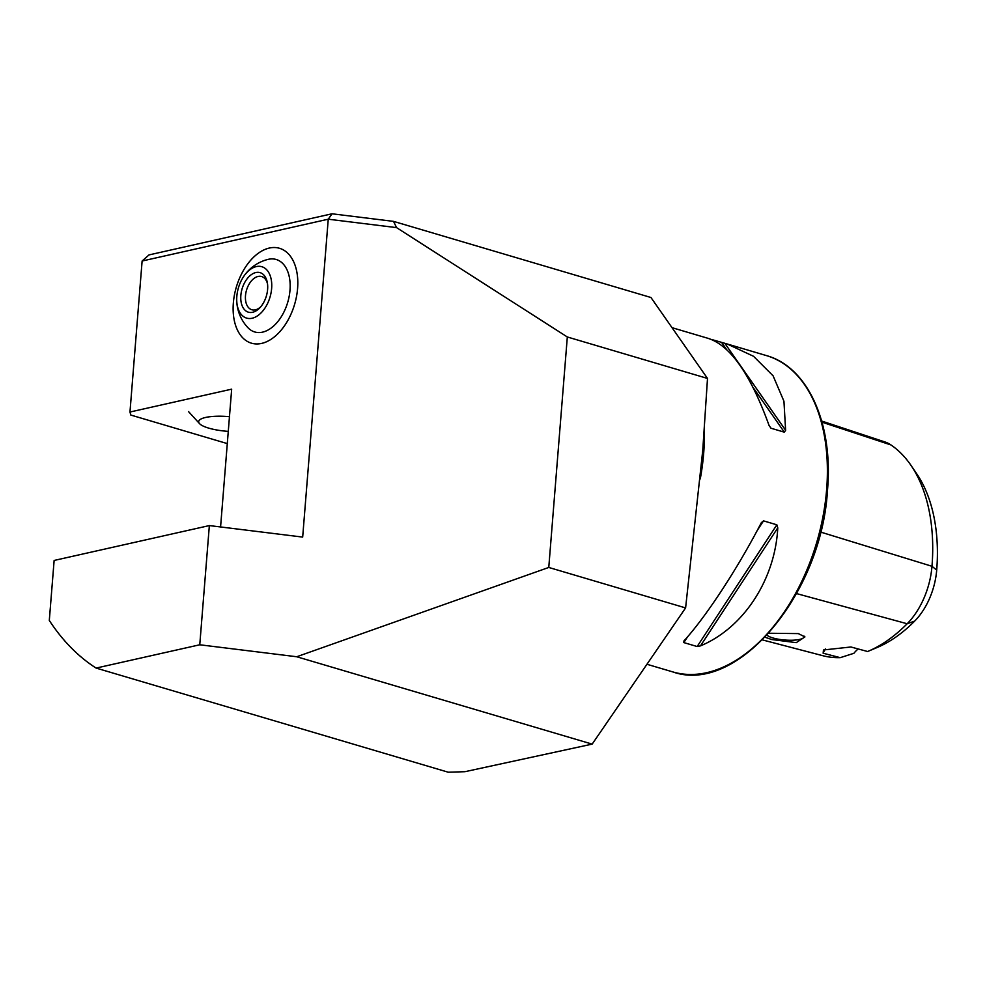 <?xml version="1.0" encoding="UTF-8"?>
<svg xmlns="http://www.w3.org/2000/svg" width="986" height="986" viewBox="0 0 986 986"><rect width="100%" height="100%" fill="white"/><g stroke="black" fill="none" stroke-linecap="round" stroke-linejoin="round"><path stroke-width="1.48" d="M233.349 302.949A49.485 30.393 -73.5 0 0 251.43 343.177A49.485 30.393 -73.5 0 0 297.587 288.516A49.485 30.393 -73.5 0 0 279.494 248.287A49.485 30.393 -73.5 0 0 233.349 302.949M765.05 637.252L771.841 639.557L796.257 642.638L804.933 636.907L798.34 633.604L768.772 633.246M767.022 635.169A18.968 4.844 -175.4 0 0 772.888 637.954A18.968 4.844 -175.4 0 0 792.917 640.21A18.968 4.844 -175.4 0 0 804.108 636.709A18.968 4.844 -175.4 0 0 804.009 636.081M142.12 261.019L148.997 254.918L332.035 213.789L393.525 221.369L650.945 297.501L707.504 378.439L702.759 450.269L685.603 607.918L592.167 744.122L464.961 771.693L448.223 772.211L96.11 668.077A329.879 202.598 106.5 0 1 49.3 620.453L54.131 560.455L209.352 525.575L302.677 537.087L328.252 219.2L142.12 261.019L129.967 412.025L130.855 415.069L227.285 443.589M711.67 339.504L727.163 343.978L753.538 356.291L773.098 375.826L783.944 401.253L785.62 430.303L784.314 432.164L770.978 428.22L769.043 425.397C750.617 374.483 730.355 345.482 708.256 338.42M96.11 668.077L199.764 644.782L209.352 525.575M592.167 744.122L296.737 656.75L548.771 567.455L567.32 336.978L396.557 227.618L328.252 219.2L332.035 213.789M296.737 656.75L199.764 644.782M220.581 526.955L231.673 389.162L129.967 412.025M761.192 522.962L763.521 520.867L776.857 524.811L777.769 527.867C775.132 579.682 743.481 627.996 700.491 645.867L697.151 646.533L683.816 642.589L683.914 640.962C705.939 616.903 737.59 568.577 761.192 522.962L761.549 522.333M687.747 636.574L683.816 642.589L683.914 640.962M762.449 639.914L822.842 655.702A159.288 97.824 106.5 0 0 840.245 657.662L853.888 653.311A24.736 15.197 106.5 0 1 858.214 648.973M821.671 421.034L884.861 441.925A63.338 38.898 -73.5 0 1 890.974 444.957A159.288 97.824 106.5 0 1 911.089 465.515L916.758 473.847A152.152 93.448 106.5 0 1 936.7 570.093A56.19 34.51 106.5 0 1 914.688 621.081A152.152 93.448 106.5 0 1 877.244 647.457L867.963 651.364A159.288 97.824 106.5 0 1 867.606 651.512L850.918 646.989L823.458 649.971L823.15 653.225A24.736 15.197 106.5 0 1 825.368 648.911M911.089 465.515A159.288 97.824 106.5 0 1 931.98 566.284A63.338 38.898 106.5 0 1 907.169 623.756A159.288 97.824 106.5 0 1 867.963 651.364M840.245 657.662L823.15 653.225M393.525 221.369L396.557 227.618M707.504 378.439L567.32 336.978M685.603 607.918L548.771 567.455M228.271 431.375A28.865 7.383 4.6 0 1 208.699 428.121A28.865 7.383 4.6 0 1 199.529 423.623A28.865 7.383 4.6 0 1 229.455 416.684M243.024 277.497A41.239 41.239 0 0 1 267.995 259.404A37.788 23.208 106.5 0 1 290.155 287.16A37.788 23.208 106.5 0 1 274.416 325.281A37.788 23.208 106.5 0 1 247.831 327.586A41.239 41.239 0 0 1 236.714 298.832A26.807 16.466 106.5 0 1 243.024 277.497A26.807 16.466 106.5 0 1 265.863 268.968A26.807 16.466 106.5 0 1 267.342 303.934A26.807 16.466 106.5 0 1 242.605 315.853A26.807 16.466 106.5 0 1 236.714 298.832M266.565 248.829A49.485 30.393 106.5 0 1 279.494 248.287A49.485 30.393 106.5 0 1 296.872 294.395A49.485 30.393 106.5 0 1 264.359 342.635A49.485 30.393 106.5 0 1 251.43 343.177A49.485 30.393 106.5 0 1 234.064 297.069A49.485 30.393 106.5 0 1 266.565 248.829M244.158 283.549A20.62 12.658 106.5 0 1 257.543 272.321A20.62 12.658 106.5 0 1 267.354 282.785A20.62 12.658 106.5 0 1 264.31 301.272A20.62 12.658 106.5 0 1 260.008 307.62A20.62 12.658 106.5 0 1 243.456 308.31A20.62 12.658 106.5 0 1 244.158 283.549M260.822 306.708A17.317 10.636 106.5 0 1 251.824 309.752A17.317 10.636 106.5 0 1 248.262 285.706A17.317 10.636 106.5 0 1 261.647 276.536A17.317 10.636 106.5 0 1 267.539 283.993M727.163 343.978L766.344 355.564A164.945 101.299 106.5 0 1 826.625 489.685A164.945 101.299 106.5 0 1 672.797 671.91L647.827 664.527M704.361 429.132A164.945 101.299 106.5 0 1 703.671 453.313A164.945 101.299 106.5 0 1 700.282 478.851M914.688 621.081L907.169 623.756L796.565 593.584M936.7 570.093L931.98 566.284L820.549 532.046M890.974 444.957L821.991 422.181M785.62 430.303L724.833 343.313M784.314 432.164L753.242 387.695M726.325 349.167L721.616 342.438M770.978 428.22L769.068 425.471M700.491 645.867L777.769 527.867M697.151 646.533L776.857 524.811M757.1 530.678L763.521 520.867M766.344 355.564C808.064 366.989 833.441 423.968 827.488 490.239C821.708 594.114 737.109 694.957 672.797 671.91M672.859 327.919L709.427 338.74M199.529 423.623L188.523 411.581"/></g></svg>
